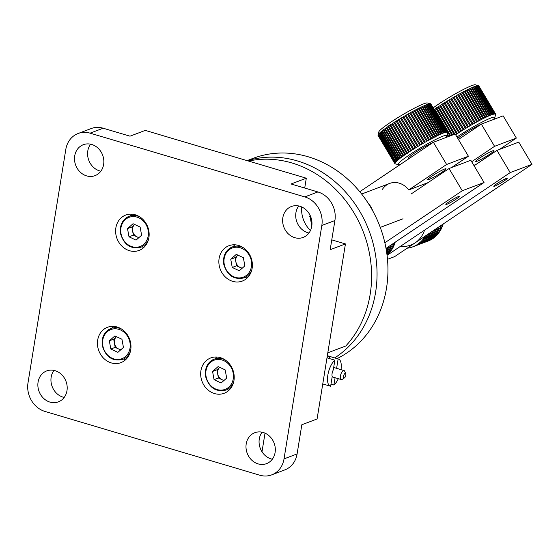 <?xml version="1.0" encoding="UTF-8"?>
<svg xmlns="http://www.w3.org/2000/svg" width="560" height="560" viewBox="0 0 560 560"><rect width="100%" height="100%" fill="white"/><g stroke="black" fill="none" stroke-linecap="round" stroke-linejoin="round"><path stroke-width="0.84" d="M53.949 370.405A16.541 14.385 -110.7 0 0 63.063 397.152A16.541 14.385 -110.7 0 0 64.19 397.439M55.076 370.685A16.541 14.385 69.3 0 1 67.102 385.98A16.541 14.385 69.3 0 1 58.387 401.863A16.541 14.385 69.3 0 1 49.987 402.108A16.541 14.385 69.3 0 1 37.961 386.82A16.541 14.385 69.3 0 1 46.676 370.93A16.541 14.385 69.3 0 1 55.076 370.685M232.708 281.351A18.9 16.443 -110.7 0 0 242.312 281.071A18.9 16.443 -110.7 0 0 252.273 262.913A18.9 16.443 -110.7 0 0 238.525 245.441A18.9 16.443 -110.7 0 0 228.921 245.721A18.9 16.443 -110.7 0 0 218.967 263.879A18.9 16.443 -110.7 0 0 232.708 281.351M244.874 277.543A18.9 16.443 -110.7 0 0 247.331 277.865M129.472 250.705A18.9 16.443 -110.7 0 0 139.076 250.425A18.9 16.443 -110.7 0 0 149.037 232.267A18.9 16.443 -110.7 0 0 135.289 214.795A18.9 16.443 -110.7 0 0 125.692 215.075A18.9 16.443 -110.7 0 0 115.731 233.226A18.9 16.443 -110.7 0 0 129.472 250.705M141.638 246.897A18.9 16.443 -110.7 0 0 144.095 247.212M111.3 362.915A18.9 16.443 -110.7 0 0 120.904 362.642A18.9 16.443 -110.7 0 0 130.865 344.484A18.9 16.443 -110.7 0 0 117.117 327.005A18.9 16.443 -110.7 0 0 107.513 327.285A18.9 16.443 -110.7 0 0 97.552 345.443A18.9 16.443 -110.7 0 0 111.3 362.915M123.466 359.114A18.9 16.443 -110.7 0 0 125.916 359.429M214.536 393.561A18.9 16.443 -110.7 0 0 224.14 393.288A18.9 16.443 -110.7 0 0 234.101 375.13A18.9 16.443 -110.7 0 0 220.353 357.651A18.9 16.443 -110.7 0 0 210.749 357.931A18.9 16.443 -110.7 0 0 200.788 376.089A18.9 16.443 -110.7 0 0 214.536 393.561M226.702 389.76A18.9 16.443 -110.7 0 0 229.152 390.075M298.711 205.968A16.541 14.385 -110.7 0 0 307.825 232.715A16.541 14.385 -110.7 0 0 308.952 233.002M299.838 206.248A16.541 14.385 69.3 0 1 311.871 221.536A16.541 14.385 69.3 0 1 303.156 237.426A16.541 14.385 69.3 0 1 294.749 237.671A16.541 14.385 69.3 0 1 282.723 222.383A16.541 14.385 69.3 0 1 291.438 206.493A16.541 14.385 69.3 0 1 299.838 206.248M272.314 459.221A16.541 14.385 69.3 0 1 271.187 458.941A16.541 14.385 69.3 0 1 262.073 432.187M263.2 432.474A16.541 14.385 69.3 0 1 275.226 447.762A16.541 14.385 69.3 0 1 266.511 463.652A16.541 14.385 69.3 0 1 258.111 463.89A16.541 14.385 69.3 0 1 246.085 448.602A16.541 14.385 69.3 0 1 254.8 432.712A16.541 14.385 69.3 0 1 263.2 432.474M100.828 171.22A16.541 14.385 69.3 0 1 99.708 170.933A16.541 14.385 69.3 0 1 90.594 144.179M91.714 144.466A16.541 14.385 69.3 0 1 103.747 159.754A16.541 14.385 69.3 0 1 95.032 175.644A16.541 14.385 69.3 0 1 86.625 175.889A16.541 14.385 69.3 0 1 74.599 160.594A16.541 14.385 69.3 0 1 83.314 144.711A16.541 14.385 69.3 0 1 91.714 144.466M78.085 133.511A23.625 20.552 69.3 0 1 90.083 133.161L304.815 196.91A23.625 20.552 69.3 0 1 321.825 225.477L284.025 458.885A23.625 20.552 69.3 0 1 271.747 474.852A23.625 20.552 69.3 0 1 259.742 475.195L45.01 411.453A23.625 20.552 69.3 0 1 28 382.879L65.8 149.478A23.625 20.552 69.3 0 1 78.085 133.511L91.161 128.555A23.625 20.552 69.3 0 1 103.159 128.212L130.004 136.178L145.257 130.403L306.306 178.206L304.717 188.041M306.306 178.206L291.053 183.988L317.891 191.954A23.625 20.552 69.3 0 1 334.908 220.528L330.176 249.704L345.436 243.922L317.086 418.978L301.826 424.753L297.101 453.929A23.625 20.552 69.3 0 1 284.823 469.896L271.747 474.852M262.003 451.773L265.02 433.146M345.436 243.922L331.772 239.869M310.45 230.496A25.991 22.61 69.3 0 1 301.714 206.948M216.636 357.014A18.9 16.443 -110.7 0 0 215.005 358.876M113.4 326.368A18.9 16.443 -110.7 0 0 111.769 328.23M131.572 214.158A18.9 16.443 -110.7 0 0 129.948 216.02M234.808 244.804A18.9 16.443 -110.7 0 0 233.184 246.666M311.801 225.897L309.911 214.97M248.556 161.063A108.689 94.549 69.3 0 1 370.146 294.406A108.689 94.549 69.3 0 1 345.807 345.982L327.803 352.807M130.704 215.81A108.689 94.549 69.3 0 1 132.132 214.193M129.388 354.403A108.689 94.549 69.3 0 1 129.136 354.053M115.115 327.691A108.689 94.549 69.3 0 1 114.653 326.48M247.079 160.629L253.022 158.375A108.689 94.549 69.3 0 1 308.238 156.786A108.689 94.549 69.3 0 1 386.743 252.91A108.689 94.549 69.3 0 1 337.071 358.603M247.38 160.713A108.689 94.549 69.3 0 1 297.339 160.909A108.689 94.549 69.3 0 1 374.927 251.524A108.689 94.549 69.3 0 1 334.705 357.903M372.687 210.777A18.9 16.443 -110.7 0 0 368.186 203.224M476.637 161.406A18.9 16.443 -110.7 0 0 476.077 160.867A18.9 16.443 -110.7 0 1 476.637 161.406M344.533 377.811L342.286 379.344A4.725 1.946 -73.5 0 1 341.922 379.54A4.725 1.946 -73.5 0 1 341.306 379.582A4.725 1.946 -73.5 0 1 340.606 375.186A4.725 1.946 -73.5 0 1 343.378 370.559A4.725 1.946 -73.5 0 1 343.994 370.517A4.725 1.946 -73.5 0 1 344.687 371.252L345.73 373.765A2.366 0.973 -73.5 0 1 345.646 375.935A2.366 0.973 -73.5 0 1 344.533 377.811A2.366 0.973 -73.5 0 1 344.351 377.909A2.366 0.973 -73.5 0 1 343.623 376.075A2.366 0.973 -73.5 0 1 345.079 373.415A2.366 0.973 -73.5 0 1 345.73 373.765M327.061 357.371A14.175 5.831 -73.5 0 1 328.314 356.678A14.175 5.831 -73.5 0 1 329.875 356.489L338.135 358.939A14.175 5.831 -73.5 0 1 338.422 359.009A14.175 5.831 -73.5 0 1 341.005 369.628M334.866 360.178L333.291 369.915A4.963 2.037 -73.5 0 0 332.22 376.516L330.645 386.253A14.175 5.831 -73.5 0 1 330.351 386.19A14.175 5.831 -73.5 0 1 327.908 374.731A14.175 5.831 -73.5 0 1 334.866 360.178L326.984 357.84M329.532 358.596L329.875 356.489M336.616 368.326L338.135 358.939M338.31 378.693A14.175 5.831 -73.5 0 1 333.914 385.014L335.09 377.734M333.914 385.014L330.981 384.146M496.902 183.673A7.798 0.763 149.2 0 0 493.801 186.298A7.798 0.763 149.2 0 0 504.098 180.95A7.798 0.763 149.2 0 0 507.199 178.318A7.798 0.763 149.2 0 0 496.902 183.673M532 164.339L518.77 142.114L496.972 150.374L510.202 172.592L532 164.339L394.639 256.62L387.485 259.329M481.334 124.103L503.132 115.85L516.362 138.075L494.564 146.328L481.334 124.103L458.437 139.489M479.955 157.899A10.633 1.043 149.2 0 0 477.134 161.238A10.633 1.043 149.2 0 0 489.762 154.189A10.633 1.043 149.2 0 0 492.59 150.857A10.633 1.043 149.2 0 0 479.955 157.899M494.564 146.328L471.674 161.714M475.986 164.472L473.809 165.298M516.362 138.075L499.471 149.429M474.082 165.753L496.972 150.374M387.065 255.325L510.202 172.592M311.934 224.581A14.175 6.853 -123.9 0 1 310.786 216.958M310.31 215.789L309.456 216.363M457.772 138.369A16.541 1.624 -30.8 0 1 462.798 134.687A16.541 1.624 -30.8 0 1 481.033 124.306M425.502 235.886L440.552 230.188A30.716 26.719 -110.7 0 1 439.719 231.539L424.466 237.321L423.983 238.028L439.243 232.253A30.716 26.719 -110.7 0 1 438.305 233.506L423.045 239.281L422.506 239.939L437.766 234.157A30.716 26.719 -110.7 0 1 436.723 235.305L420.875 241.682L436.135 235.9A30.716 26.719 -110.7 0 1 435.001 236.936L419.097 243.243L434.357 237.468A30.716 26.719 -110.7 0 1 433.132 238.378L417.879 244.153L432.446 238.84A30.716 26.719 -110.7 0 1 431.151 239.617L415.856 245.371L430.423 240.009A30.716 26.719 -110.7 0 1 429.058 240.653L413.042 246.743A30.716 26.719 69.3 0 1 412.776 246.848A30.716 26.719 69.3 0 1 411.621 247.254L410.83 247.492A30.716 26.719 69.3 0 1 409.367 247.849L408.555 248.01L409.248 247.744M409.227 247.73L408.555 248.01A30.716 26.719 69.3 0 1 407.162 248.213M411.516 247.163L410.83 247.492L411.572 247.205M413.035 246.232L413.042 246.743L428.295 240.968A30.716 26.719 -110.7 0 1 428.036 241.073L412.776 246.848M415.149 245.238L415.17 245.784A30.716 26.719 69.3 0 1 413.805 246.435M443.156 224.028A30.716 26.719 -110.7 0 1 442.911 224.833L440.72 225.666M438.221 227.346L442.624 225.68A30.716 26.719 -110.7 0 1 442.036 227.192L433.818 230.3M431.536 231.833L441.679 227.99A30.716 26.719 -110.7 0 1 440.965 229.432L427.553 234.507M425.236 236.068A30.716 26.719 69.3 0 1 424.466 237.321L423.878 237.307M423.983 238.028A30.716 26.719 69.3 0 1 423.045 239.281L422.506 239.939A30.716 26.719 69.3 0 1 421.47 241.087L420.875 241.682A30.716 26.719 69.3 0 1 419.741 242.711M419.048 242.62L419.097 243.243A30.716 26.719 69.3 0 1 417.879 244.153M417.158 244.027L417.193 244.615A30.716 26.719 69.3 0 1 415.891 245.399M400.498 246.302A28.35 24.668 -110.7 0 0 424.557 230.132M435.925 110.964A28.35 2.786 -30.8 0 1 435.26 111.286M433.167 107.877A28.35 2.786 -30.8 0 1 438.102 104.426A28.35 2.786 -30.8 0 1 475.279 84.805L478.492 85.603A30.716 3.017 149.2 0 0 478.282 85.575L494.907 114.072L477.904 85.519M436.674 113.547A30.716 3.017 149.2 0 0 437.283 113.246M454.923 134.106L438.557 106.631L438.193 106.372L437.871 107.093A30.716 3.017 149.2 0 0 436.646 107.926L436.002 108.367A30.716 3.017 149.2 0 0 434.854 109.172L434.252 109.599A30.716 3.017 149.2 0 0 434.21 109.627M452.732 134.939L436.597 107.681M493.143 119.637A28.35 2.786 149.2 0 0 494.809 117.6A28.35 2.786 149.2 0 0 482.608 121.835A28.35 2.786 149.2 0 0 457.345 136.752A28.35 2.786 149.2 0 0 456.967 137.011M495.551 114.73L495.649 114.359A30.716 3.017 -30.8 0 0 495.649 114.156L495.607 114.093M495.537 114.394L495.614 114.072A30.716 3.017 -30.8 0 1 495.614 114.072L478.772 85.785A30.716 3.017 149.2 0 0 478.646 85.659L495.488 113.946A30.716 3.017 -30.8 0 1 495.614 114.065L478.772 85.785M495.32 114.17L478.541 85.617A30.716 3.017 149.2 0 0 478.492 85.603M494.907 114.072L495.124 113.855A30.716 3.017 -30.8 0 1 495.383 113.904M494.291 114.093L477.33 85.603L494.571 113.89A30.716 3.017 -30.8 0 1 494.949 113.855M478.107 85.568A30.716 3.017 149.2 0 0 477.729 85.603L477.33 85.603M493.486 114.233L493.815 114.044L476.973 85.757L476.567 85.813L493.486 114.233L493.815 114.044A30.716 3.017 -30.8 0 1 494.326 113.932M477.484 85.645A30.716 3.017 149.2 0 0 476.973 85.757L476.567 85.813M467.18 114.051A7.798 0.763 149.2 0 0 466.333 114.436M465.808 113.547A17.01 1.673 -30.8 0 1 466.62 113.106M470.386 111.139A17.01 1.673 -30.8 0 1 471.184 110.754M472.633 110.075A17.01 1.673 -30.8 0 1 473.417 109.732M474.411 111.398A17.01 1.673 -30.8 0 1 473.732 111.93M472.451 112.882A17.01 1.673 -30.8 0 1 471.73 113.393M446.096 136.892L446.369 137.347M446.957 137.123L446.516 136.388M447.062 134.974L448.091 136.696M448.735 136.451L447.3 134.05M434.252 109.599L449.967 135.982M436.002 108.367L451.99 135.219M450.667 135.723L434.854 109.172M437.871 107.093L454.139 134.407M439.852 105.77L456.694 134.057L457.415 133.581L440.573 105.294L439.852 105.77A30.716 3.017 149.2 0 0 438.557 106.631L438.193 106.372M455.63 134.764A30.716 3.017 -30.8 0 1 456.694 134.057M457.548 133.721L457.415 133.581A30.716 3.017 -30.8 0 1 458.773 132.699L459.522 132.216L442.631 103.803M444.087 103.04L460.929 131.327L461.706 130.837L444.864 102.55L444.087 103.04A30.716 3.017 149.2 0 0 442.68 103.936L441.931 104.419A30.716 3.017 149.2 0 0 440.573 105.294L440.524 105.133M441.931 104.419L458.773 132.699M459.62 132.328L459.522 132.216A30.716 3.017 -30.8 0 1 460.929 131.327M461.776 130.935L461.706 130.837A30.716 3.017 -30.8 0 1 463.148 129.941L463.939 129.451L447.076 101.108M448.574 100.268L465.416 128.548L466.221 128.065L449.379 99.778L448.574 100.268A30.716 3.017 149.2 0 0 447.097 101.164L446.306 101.654A30.716 3.017 149.2 0 0 444.864 102.55L444.822 102.459M446.306 101.654L463.148 129.941M463.988 129.514L463.939 129.451A30.716 3.017 -30.8 0 1 465.416 128.548M466.235 128.086L466.221 128.065A30.716 3.017 -30.8 0 1 467.705 127.169L450.863 98.882L467.705 127.169L468.517 126.686L451.682 98.406L450.863 98.889A30.716 3.017 149.2 0 0 449.379 99.778L449.365 99.757M468.517 126.686A30.716 3.017 -30.8 0 1 470.015 125.811L470.827 125.342L453.985 97.055L453.173 97.524L470.036 125.853M453.152 97.496L453.173 97.524A30.716 3.017 149.2 0 0 451.682 98.406M455.469 96.194L472.311 124.481L473.123 124.019L456.281 95.739L455.469 96.194A30.716 3.017 149.2 0 0 453.985 97.055M470.827 125.342A30.716 3.017 -30.8 0 1 472.311 124.481M473.123 124.019A30.716 3.017 -30.8 0 1 474.593 123.193L475.384 122.752L458.542 94.465L457.751 94.906L474.649 123.319M457.674 94.822L457.751 94.906A30.716 3.017 149.2 0 0 456.281 95.739M459.984 93.667L476.826 121.954L477.603 121.534L460.761 93.247L459.984 93.667A30.716 3.017 149.2 0 0 458.542 94.465M475.384 122.752A30.716 3.017 -30.8 0 1 476.826 121.954M462.161 92.491L479.003 120.778L479.752 120.372L462.91 92.092L462.161 92.491A30.716 3.017 149.2 0 0 460.761 93.247M477.603 121.534A30.716 3.017 -30.8 0 1 479.003 120.778M479.752 120.372A30.716 3.017 -30.8 0 1 481.11 119.665L481.831 119.294L464.989 91.007L464.268 91.378L481.187 119.924M464.1 91.231L464.268 91.378A30.716 3.017 149.2 0 0 462.91 92.092M481.831 119.294A30.716 3.017 -30.8 0 1 483.119 118.629L483.805 118.286L466.963 89.999L466.277 90.349L483.196 118.937M466.074 90.181L466.277 90.349A30.716 3.017 149.2 0 0 464.989 91.007M483.805 118.286A30.716 3.017 -30.8 0 1 485.03 117.684L485.674 117.369L468.832 89.082L468.188 89.397L485.1 118.027M467.95 89.215L468.188 89.397A30.716 3.017 149.2 0 0 466.963 89.999M476.665 85.841A30.716 3.017 149.2 0 0 476.035 86.03L475.664 86.156A30.716 3.017 149.2 0 0 474.915 86.422L474.481 86.583L491.323 114.87L491.757 114.702L474.915 86.422L474.481 86.583A30.716 3.017 149.2 0 0 473.627 86.926L473.13 87.129L489.972 115.416L490.469 115.206L473.627 86.926L473.13 87.129A30.716 3.017 149.2 0 0 472.171 87.542L471.625 87.78L488.467 116.067L489.013 115.822L472.171 87.542L471.625 87.78A30.716 3.017 149.2 0 0 470.575 88.263L469.973 88.543L486.815 116.823L487.41 116.55L470.575 88.263L469.973 88.543A30.716 3.017 149.2 0 0 468.832 89.082M485.674 117.369A30.716 3.017 -30.8 0 1 486.815 116.823L487.41 116.55A30.716 3.017 -30.8 0 1 488.467 116.067L489.013 115.822A30.716 3.017 -30.8 0 1 489.972 115.416L490.469 115.206A30.716 3.017 -30.8 0 1 491.323 114.87L491.757 114.702A30.716 3.017 -30.8 0 1 492.506 114.436L492.877 114.317L476.035 86.03M475.664 86.156L492.506 114.436M492.877 114.317A30.716 3.017 -30.8 0 1 493.507 114.121M492.492 114.485L492.709 114.842M109.333 340.816L110.824 349.02L117.88 352.338L123.438 347.459L121.954 339.255L114.898 335.937L109.333 340.816L113.694 339.164L116.508 336.693A7.259 6.314 -110.7 0 0 116.473 336.728A7.259 6.314 -110.7 0 0 114.443 343.266A7.259 6.314 -110.7 0 0 118.713 349.027A7.259 6.314 -110.7 0 0 120.974 349.622M130.347 351.645A16.541 14.385 69.3 0 1 122.682 359.436C112.567 361.613 105.784 357.077 102.34 345.814C101.332 337.435 104.209 331.667 110.964 328.503A16.541 14.385 69.3 0 1 121.87 329.259M102.445 345.751A16.541 14.385 69.3 0 1 110.964 328.503M113.694 339.164L115.185 347.368L110.824 349.02M120.624 349.93L115.185 347.368M127.512 228.606L129.003 236.803L136.052 240.121L141.617 235.242L140.126 227.045L133.07 223.72L127.512 228.606L131.866 226.954L134.687 224.483A7.259 6.314 -110.7 0 0 134.652 224.511A7.259 6.314 -110.7 0 0 132.615 231.056A7.259 6.314 -110.7 0 0 136.885 236.81A7.259 6.314 -110.7 0 0 139.153 237.405M148.526 239.435A16.541 14.385 69.3 0 1 140.854 247.226C130.739 249.403 123.963 244.86 120.512 233.604C119.511 225.225 122.381 219.457 129.143 216.293A16.541 14.385 69.3 0 1 140.049 217.049M120.624 233.534A16.541 14.385 69.3 0 1 129.143 216.293M138.796 237.713L133.357 235.151L129.003 236.803M131.866 226.954L133.357 235.151M230.748 259.252L232.239 267.449L239.288 270.767L244.853 265.888L243.362 257.691L236.306 254.366L230.748 259.252L235.102 257.6L237.923 255.129A7.259 6.314 -110.7 0 0 237.888 255.157A7.259 6.314 -110.7 0 0 235.851 261.702A7.259 6.314 -110.7 0 0 240.121 267.456A7.259 6.314 -110.7 0 0 242.389 268.051M251.762 270.081A16.541 14.385 69.3 0 1 244.09 277.872C233.975 280.049 227.199 275.506 223.748 264.25C222.747 255.871 225.617 250.103 232.379 246.939A16.541 14.385 69.3 0 1 243.285 247.695M223.86 264.18A16.541 14.385 69.3 0 1 232.379 246.939M235.102 257.6L236.593 265.797L232.239 267.449M242.032 268.359L236.593 265.797M233.583 382.291A16.541 14.385 69.3 0 1 225.918 390.082C215.803 392.266 209.02 387.723 205.576 376.467C204.568 368.088 207.445 362.313 214.2 359.149A16.541 14.385 69.3 0 1 225.106 359.912M205.681 376.397A16.541 14.385 69.3 0 1 214.2 359.149M214.06 379.666L221.116 382.984L226.674 378.105L225.19 369.901L218.134 366.583L212.569 371.462L214.06 379.666L218.421 378.014L216.93 369.81L212.569 371.462M216.93 369.81L219.744 367.339A7.259 6.314 -110.7 0 0 217.672 373.912A7.259 6.314 -110.7 0 0 224.21 380.268M223.86 380.576L218.421 378.014M387.975 129.122A28.35 2.786 -30.8 0 1 387.31 129.444M382.809 131.404A28.35 2.786 -30.8 0 1 382.284 131.607M378.175 134.428L378.847 131.831A28.35 2.786 -30.8 0 1 390.152 122.584A28.35 2.786 -30.8 0 1 427.329 102.963L430.542 103.761A30.716 3.017 149.2 0 0 430.339 103.733L446.957 132.23L429.954 103.677M388.731 131.705A30.716 3.017 149.2 0 0 389.333 131.404M383.873 133.945A30.716 3.017 149.2 0 0 384.23 133.791M405.755 154.574L388.696 126.084L388.052 126.532A30.716 3.017 149.2 0 0 386.904 127.33L386.309 127.757A30.716 3.017 149.2 0 0 385.245 128.513L384.699 128.919A30.716 3.017 149.2 0 0 383.733 129.633L383.236 130.011A30.716 3.017 149.2 0 0 382.382 130.683L381.941 131.026A30.716 3.017 149.2 0 0 381.192 131.642L380.814 131.957A30.716 3.017 149.2 0 0 380.184 132.51L379.869 132.79A30.716 3.017 149.2 0 0 379.358 133.28L379.113 133.525A30.716 3.017 149.2 0 0 378.721 133.945L378.546 134.155A30.716 3.017 149.2 0 0 378.28 134.505L378.175 134.673A30.716 3.017 149.2 0 0 378.042 134.953L378.007 135.079A30.716 3.017 149.2 0 0 378.007 135.282L394.842 163.562A30.716 3.017 -30.8 0 1 394.849 163.366L394.884 163.233A30.716 3.017 -30.8 0 1 395.017 162.96L395.122 162.792A30.716 3.017 -30.8 0 1 395.388 162.442L395.563 162.232A30.716 3.017 -30.8 0 1 395.955 161.812L396.2 161.567A30.716 3.017 -30.8 0 1 396.711 161.077L397.026 160.79A30.716 3.017 -30.8 0 1 397.656 160.244L398.034 159.922A30.716 3.017 -30.8 0 1 398.783 159.313L399.224 158.963A30.716 3.017 -30.8 0 1 400.078 158.298L400.575 157.92A30.716 3.017 -30.8 0 1 401.541 157.206L402.087 156.8A30.716 3.017 -30.8 0 1 403.144 156.037L403.746 155.617A30.716 3.017 -30.8 0 1 404.894 154.812L405.538 154.371A30.716 3.017 -30.8 0 1 406.763 153.538L407.561 153.629L407.449 153.076L390.607 124.789L390.243 124.537L389.921 125.251A30.716 3.017 149.2 0 0 388.696 126.084L388.647 125.839M378.042 134.953L394.849 163.366L378.007 135.079M379.358 133.28L395.955 161.812L379.358 133.28M380.184 132.51L379.869 132.79L396.711 161.077L397.026 160.79L380.184 132.51M381.192 131.642L380.814 131.957L397.656 160.244L398.034 159.922L381.192 131.642M383.733 129.633L383.236 130.011L400.078 158.298L400.575 157.92L383.733 129.633M385.245 128.513L384.699 128.919L401.541 157.206L402.087 156.8L385.245 128.513M445.193 137.795A28.35 2.786 149.2 0 0 446.859 135.765A28.35 2.786 149.2 0 0 434.665 139.993A28.35 2.786 149.2 0 0 409.402 154.91A28.35 2.786 149.2 0 0 398.37 164.633A28.35 2.786 149.2 0 0 400.715 164.213M378.035 135.366L394.877 163.653A30.716 3.017 -30.8 0 0 395.003 163.772L395.003 163.772M447.601 132.888L447.699 132.517A30.716 3.017 -30.8 0 0 447.699 132.314L447.664 132.251M447.587 132.552L447.664 132.23A30.716 3.017 -30.8 0 1 447.664 132.23L430.822 103.943A30.716 3.017 149.2 0 0 430.696 103.824L447.538 132.104A30.716 3.017 -30.8 0 1 447.664 132.223L430.822 103.943M447.37 132.335L430.591 103.775A30.716 3.017 149.2 0 0 430.542 103.761M446.957 132.23L447.174 132.02A30.716 3.017 -30.8 0 1 447.433 132.062M446.341 132.251L429.38 103.761L446.621 132.048A30.716 3.017 -30.8 0 1 446.999 132.013M430.164 103.726A30.716 3.017 149.2 0 0 429.779 103.761L429.38 103.761M445.536 132.391L445.865 132.202L429.023 103.915L428.617 103.971L445.536 132.391L445.865 132.202A30.716 3.017 -30.8 0 1 446.376 132.09M429.534 103.803A30.716 3.017 149.2 0 0 429.023 103.915L428.617 103.971M444.542 132.65L444.927 132.475L428.085 104.188L427.665 104.3L444.542 132.65L444.927 132.475A30.716 3.017 -30.8 0 1 445.557 132.286M428.715 103.999A30.716 3.017 149.2 0 0 428.085 104.188L427.665 104.3M420.161 130.466A17.01 1.673 -30.8 0 1 420.966 130.046M422.422 132.496A17.01 1.673 -30.8 0 1 421.904 132.846A17.01 1.673 -30.8 0 1 421.666 133M421.813 108.808A28.35 2.786 -30.8 0 1 421.239 109.235M378.175 134.673L395.017 162.96M378.546 134.155L395.388 162.442M395.122 162.792L378.28 134.505M395.563 162.232L378.721 133.945M381.941 131.026L398.783 159.313M399.224 158.963L382.382 130.683M386.309 127.757L403.144 156.037M388.052 126.532L404.894 154.812M403.746 155.617L386.904 127.33M389.921 125.251L406.763 153.538M407.561 153.629L407.449 153.076A30.716 3.017 -30.8 0 1 408.744 152.215L409.465 151.739L392.574 123.291M393.981 122.577L410.823 150.864L411.572 150.381L394.73 122.094L393.981 122.577A30.716 3.017 149.2 0 0 392.623 123.452L391.902 123.928A30.716 3.017 149.2 0 0 390.607 124.789L390.243 124.537M391.902 123.928L408.744 152.215M409.598 151.879L409.465 151.739A30.716 3.017 -30.8 0 1 410.823 150.864M411.67 150.486L411.572 150.381A30.716 3.017 -30.8 0 1 412.979 149.485L413.756 148.995L396.872 120.617M398.356 119.812L415.198 148.099L415.989 147.609L399.154 119.322L398.356 119.812A30.716 3.017 149.2 0 0 396.914 120.715L396.137 121.198A30.716 3.017 149.2 0 0 394.73 122.094L394.688 121.961M396.137 121.198L412.979 149.485M413.826 149.093L413.756 148.995A30.716 3.017 -30.8 0 1 415.198 148.099M416.038 147.672L415.989 147.609A30.716 3.017 -30.8 0 1 417.466 146.706L418.271 146.223L401.415 117.915M418.285 146.251L418.271 146.223A30.716 3.017 -30.8 0 1 419.755 145.327L402.913 117.04L419.755 145.327L420.574 144.851L403.732 116.564L402.92 117.047A30.716 3.017 149.2 0 0 401.429 117.936L400.624 118.426A30.716 3.017 149.2 0 0 399.154 119.322L399.126 119.266M400.624 118.426L417.466 146.706M420.574 144.851A30.716 3.017 -30.8 0 1 422.065 143.969L422.877 143.5L406.035 115.213L405.223 115.689L422.086 144.011M405.202 115.654L405.223 115.689A30.716 3.017 149.2 0 0 403.732 116.564M422.877 143.5A30.716 3.017 -30.8 0 1 424.361 142.639L425.173 142.184L408.331 113.897L407.526 114.359L424.403 142.723M407.477 114.296L407.526 114.359A30.716 3.017 149.2 0 0 406.035 115.213M409.801 113.071L426.643 141.351L427.434 140.91L410.592 112.623L409.801 113.071A30.716 3.017 149.2 0 0 408.331 113.897M425.173 142.184A30.716 3.017 -30.8 0 1 426.643 141.351M427.434 140.91A30.716 3.017 -30.8 0 1 428.876 140.112L429.653 139.692L412.811 111.405L412.034 111.832L428.946 140.287M411.936 111.713L412.034 111.832A30.716 3.017 149.2 0 0 410.592 112.623M429.653 139.692A30.716 3.017 -30.8 0 1 431.053 138.936L431.802 138.537L414.967 110.25L414.211 110.649L431.13 139.153M414.078 110.516L414.211 110.649A30.716 3.017 149.2 0 0 412.811 111.405M431.802 138.537A30.716 3.017 -30.8 0 1 433.16 137.823L433.881 137.452L417.039 109.165L416.318 109.536L433.237 138.082M416.15 109.389L416.318 109.536A30.716 3.017 149.2 0 0 414.967 110.25M433.881 137.452A30.716 3.017 -30.8 0 1 435.169 136.787L435.855 136.444L419.013 108.164L418.327 108.507L435.246 137.095M418.131 108.339L418.327 108.507A30.716 3.017 149.2 0 0 417.039 109.165M420.238 107.555L437.08 135.842L437.724 135.527L420.882 107.247L420.238 107.555A30.716 3.017 149.2 0 0 419.013 108.164M435.855 136.444A30.716 3.017 -30.8 0 1 437.08 135.842M427.714 104.314A30.716 3.017 149.2 0 0 426.965 104.58L426.531 104.741L443.373 133.028L443.807 132.86L426.965 104.58L426.531 104.741A30.716 3.017 149.2 0 0 425.677 105.084L425.18 105.287L442.022 133.574L442.519 133.371L425.677 105.084L425.18 105.287A30.716 3.017 149.2 0 0 424.228 105.7L423.675 105.945L440.517 134.225L441.063 133.987L424.228 105.7L423.675 105.945A30.716 3.017 149.2 0 0 422.625 106.421L422.023 106.701L438.865 134.988L439.467 134.708L422.625 106.421L422.023 106.701A30.716 3.017 149.2 0 0 420.882 107.247M437.724 135.527A30.716 3.017 -30.8 0 1 438.865 134.988L439.467 134.708A30.716 3.017 -30.8 0 1 440.517 134.225L441.063 133.987A30.716 3.017 -30.8 0 1 442.022 133.574L442.519 133.371A30.716 3.017 -30.8 0 1 443.373 133.028L443.807 132.86A30.716 3.017 -30.8 0 1 444.556 132.594M422.597 111.524A30.716 3.017 149.2 0 0 423.185 111.111M448.952 201.831A7.798 0.763 149.2 0 0 445.851 204.456A7.798 0.763 149.2 0 0 456.148 199.108A7.798 0.763 149.2 0 0 459.249 196.483A7.798 0.763 149.2 0 0 448.952 201.831M484.05 182.497L470.82 160.279L449.022 168.532L462.259 190.75L484.05 182.497L386.008 248.367M433.384 142.268L455.182 134.008L468.412 156.233L446.614 164.486L433.384 142.268L359.772 191.723M432.005 176.064A10.633 1.043 149.2 0 0 429.184 179.396A10.633 1.043 149.2 0 0 441.812 172.347A10.633 1.043 149.2 0 0 444.64 169.015A10.633 1.043 149.2 0 0 432.005 176.064M446.614 164.486L408.737 189.938A18.9 16.443 -110.7 0 0 382.242 189.595M428.036 182.63L408.737 189.938M468.412 156.233L451.521 167.587M411.145 193.977L449.022 168.532M384.853 242.753L462.259 190.75M428.687 179.571A18.9 16.443 -110.7 0 0 428.127 179.025M390.677 248.479A28.35 24.668 69.3 0 1 390.061 249.312M395.206 242.186A30.716 26.719 -110.7 0 1 394.961 242.998L392.77 243.824M390.271 245.504L394.674 243.838A30.716 26.719 -110.7 0 1 394.086 245.35L386.015 248.402M386.127 249.032L393.729 246.155A30.716 26.719 -110.7 0 1 393.022 247.59L386.309 250.131M386.407 250.698L392.602 248.346A30.716 26.719 -110.7 0 1 391.776 249.697L386.561 251.671M386.631 252.175L391.293 250.411A30.716 26.719 -110.7 0 1 390.355 251.664L386.757 253.022M386.82 253.456L389.816 252.315A30.716 26.719 -110.7 0 1 388.78 253.463L386.918 254.17M386.96 254.527L388.185 254.058A30.716 26.719 -110.7 0 1 387.051 255.094L387.037 255.101M392.602 248.346L393.022 247.59M408.569 158.935L408.261 158.424A16.541 1.624 -30.8 0 1 414.848 152.852A16.541 1.624 -30.8 0 1 433.083 142.464M103.159 128.212L90.083 133.161M297.101 453.929L284.025 458.885M298.326 206.507L299.362 206.115M317.891 191.954L304.815 196.91M334.908 220.528L321.825 225.477M102.83 345.814A15.596 13.566 -110.7 0 0 119.161 359.401A15.596 13.566 -110.7 0 0 129.941 342.461A15.596 13.566 -110.7 0 0 113.617 328.874A15.596 13.566 -110.7 0 0 102.83 345.814M121.009 233.597A15.596 13.566 -110.7 0 0 137.333 247.184A15.596 13.566 -110.7 0 0 148.12 230.244A15.596 13.566 -110.7 0 0 131.789 216.664A15.596 13.566 -110.7 0 0 121.009 233.597M224.245 264.25A15.596 13.566 -110.7 0 0 240.569 277.83A15.596 13.566 -110.7 0 0 251.356 260.89A15.596 13.566 -110.7 0 0 235.025 247.31A15.596 13.566 -110.7 0 0 224.245 264.25M206.066 376.46A15.596 13.566 -110.7 0 0 222.397 390.047A15.596 13.566 -110.7 0 0 233.177 373.107A15.596 13.566 -110.7 0 0 216.853 359.52A15.596 13.566 -110.7 0 0 206.066 376.46M380.268 227.402L403.004 218.792M361.634 194.033L389.613 183.435M343.994 370.517L333.683 367.458M341.306 379.582L332.164 376.866M330.351 386.19L322.756 383.936M338.422 359.009L327.327 355.712M476.952 87.612L492.87 114.352M436.499 113.246L450.023 135.961M494.809 117.6L495.481 115.01M398.37 164.633L395.164 163.835M388.549 131.404L403.249 156.086M383.635 133.553L399.021 159.39M378.238 134.449L395.241 163.016M446.859 135.765L447.531 133.168"/></g></svg>
